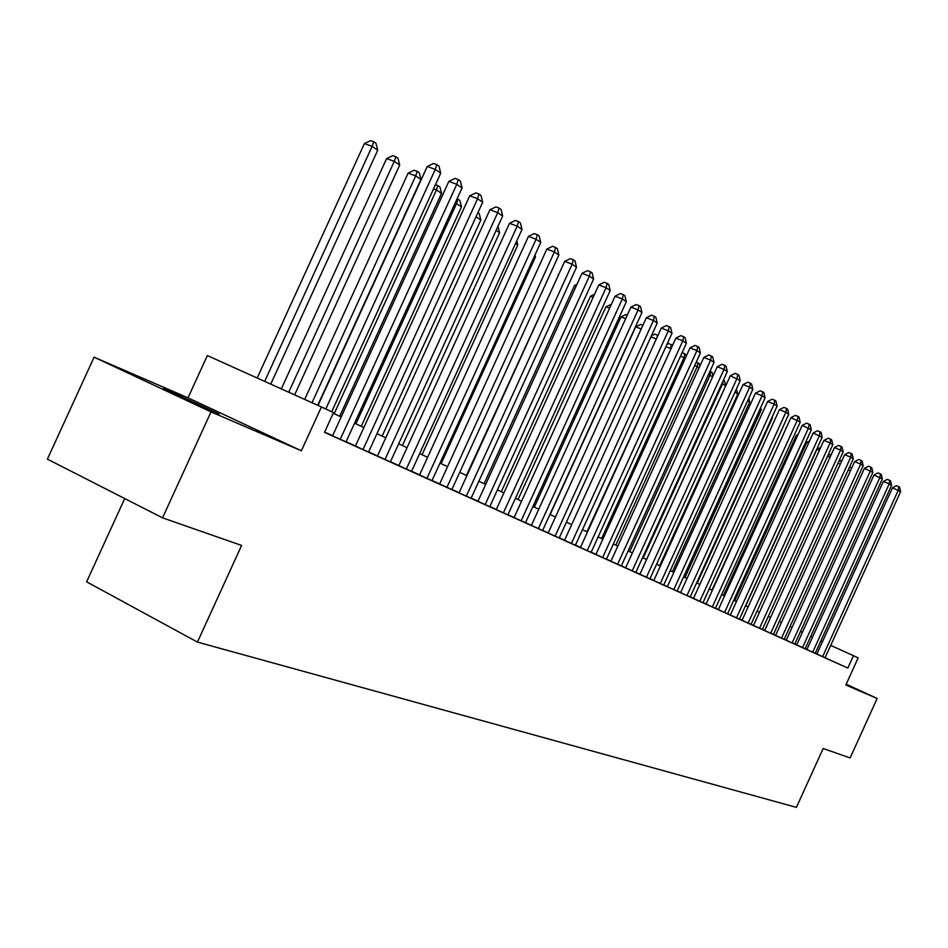 <?xml version="1.0" encoding="UTF-8"?>
<svg xmlns="http://www.w3.org/2000/svg" width="948" height="948" viewBox="0 0 948 948"><rect width="100%" height="100%" fill="white"/><g stroke="black" fill="none" stroke-linecap="round" stroke-linejoin="round"><path stroke-width="1.42" d="M163.601 388.396L219.142 414.027L163.601 388.396M124.721 498.553L86.612 581.835L197.433 642.092L796.403 807.376L823.16 748.517L850.131 757.938L877.149 698.475L846.197 684.195M197.433 642.092L241.61 545.444L162.546 517.845L47.4 459.14L94.101 357.171L211.013 411.894L301.369 450.774L321.396 406.953L207.351 355.559L188 397.828L94.101 357.171M162.546 517.845L211.013 411.894M825.092 657.734L900.6 491.68L892.495 487.746L816.892 654.013L815.221 653.255L847.82 668.091L853.461 655.696L830.709 645.387M810.943 651.359L816.951 654.073L815.209 653.279L891.547 485.412L889.248 483.824L883.335 481.43L806.902 649.51L805.136 648.705L810.943 651.359M796.699 644.901L806.89 649.534L805.113 648.728L882.292 479.001L873.985 474.972L796.687 644.913M794.768 644.083L872.835 472.448L864.422 468.371L786.248 640.208L784.411 639.367L794.78 644.071M779.647 637.257L786.07 640.161L784.209 639.308L863.154 465.752L860.701 464.046L854.634 461.617L775.582 635.397L773.687 634.544L779.647 637.257M768.733 632.34L775.31 635.302L773.402 634.437L853.259 458.891L850.759 457.149L844.632 454.696L764.657 630.479L762.725 629.602L768.733 632.34M757.57 627.315L764.301 630.349L762.346 629.46L843.139 451.876L840.568 450.099L834.394 447.634L753.482 625.443L751.503 624.542L757.57 627.315M746.135 622.161L753.02 625.265L751.029 624.353L832.771 444.707L830.152 442.882L823.919 440.393L742.047 620.3L740.021 619.376L746.135 622.161M730.351 615.015L741.49 620.075L739.44 619.139L822.165 437.36L813.183 432.987L730.339 615.015M727.578 613.806L811.298 429.835L802.198 425.403L718.347 609.623L716.226 608.652L727.578 613.794M706.082 604.077L717.565 609.291L715.432 608.32L800.183 422.133L790.952 417.63L706.07 604.089M693.498 598.401L702.978 602.703M684.693 594.479L692.467 597.987L690.215 596.956L777.087 406.135L774.125 404.085L767.607 401.514L680.593 592.607L678.306 591.564L684.693 594.479M671.468 588.518L679.443 592.109L677.133 591.054L765.107 397.84L762.074 395.731L755.485 393.147L667.368 586.646L665.022 585.58L671.468 588.518M657.9 582.404L666.077 586.089L663.719 585.011L752.831 389.332L749.702 387.175L743.066 384.568L653.8 580.532L651.406 579.441L657.9 582.404M649.937 578.825L740.222 380.61L730.315 375.764L639.888 574.263L637.423 573.137L649.949 578.813M625.621 567.816L638.312 573.587L635.824 572.45L727.294 371.652L724.011 369.376L717.233 366.734L625.609 567.828M610.962 561.216L623.879 567.082L621.319 565.909L714.022 362.456L710.645 360.121L703.807 357.455L610.95 561.228M595.901 554.426L609.054 560.398L606.424 559.202L700.382 353.012L696.922 350.618L690.014 347.928L595.901 554.45M584.489 549.33L593.827 553.537L591.125 552.305L686.376 343.318L682.821 340.842L675.841 338.152L580.437 547.482L577.688 546.226L584.489 549.33M568.587 542.173L578.185 546.486L575.4 545.219L671.99 333.341L668.328 330.805L661.289 328.091L564.534 540.313L561.714 539.033L568.587 542.173M552.222 534.802L562.093 539.246L559.237 537.943L657.189 323.102L653.421 320.495L646.323 317.758L548.193 532.954L545.301 531.627L552.222 534.802M535.407 527.218L545.55 531.792L542.623 530.453L641.974 312.556L638.099 309.877L630.918 307.128L531.39 525.382L528.403 524.019L535.407 527.218M514.1 517.572L528.534 524.125L525.512 522.739L626.32 301.713L622.326 298.952L615.086 296.191L514.1 517.596M500.26 511.387L511.019 516.233L507.915 514.811L610.204 290.55L606.092 287.718L598.781 284.933L496.302 509.574L493.138 508.128L500.26 511.387M481.904 503.115L492.984 508.104L489.784 506.635L593.602 279.067L589.383 276.141L581.989 273.332L477.97 501.314L474.711 499.821L481.904 503.115M462.991 494.595L474.403 499.738L471.109 498.221L576.514 267.229L572.154 264.208L564.688 261.387L459.081 492.806L455.727 491.265L462.991 494.595M451.852 489.571L558.893 255.024L554.402 251.919L546.866 249.075L439.611 484.037L436.163 482.449L451.864 489.547M419.561 474.972L435.523 482.212L432.015 480.612L540.727 242.439L536.106 239.24L528.474 236.384L419.549 474.995M398.847 465.634L415.153 473.04L411.539 471.381L521.993 229.463L517.217 226.157L509.514 223.29L398.835 465.658M377.482 456.012L390.41 461.866M368.571 452.054L482.686 202.244L477.591 198.713L469.722 195.809L355.393 446.093L351.471 444.292L368.582 452.03M336.22 437.478L350.025 443.7L346.044 441.875L462.055 187.953L456.782 184.303L448.842 181.388L332.582 435.807L328.529 433.959L336.22 437.478M321.396 406.953L333.518 412.617L324.5 432.359L847.82 668.091M816.915 653.966L815.244 653.196M806.938 649.439L805.148 648.633M796.723 644.841L794.815 643.976M786.283 640.137L784.257 639.225M775.618 635.326L773.45 634.354M764.692 630.408L762.393 629.365M753.518 625.372L751.077 624.27M742.083 620.217L739.487 619.044M730.375 614.944L727.626 613.7M718.394 609.54L715.467 608.225M706.106 604.006L703.013 602.608M693.521 598.33L690.263 596.861M680.628 592.524L677.168 590.96M667.404 586.563L663.754 584.916M653.847 580.449L649.996 578.707M639.936 574.18L635.871 572.343M625.656 567.745L621.367 565.814M610.998 561.133L606.471 559.095M595.937 554.355L591.173 552.21M580.472 547.387L575.448 545.124M564.581 540.218L559.284 537.836M548.24 532.859L542.671 530.347M531.437 525.287L525.559 522.632M514.148 517.49L507.962 514.705M496.349 509.467L489.832 506.528M478.017 501.208L471.156 498.115M459.128 492.699L451.912 489.441M439.671 483.93L432.063 480.494M419.597 474.877L411.586 471.274M398.895 465.551L390.458 461.747M377.517 455.917L368.642 451.912M355.453 445.975L346.091 441.756M332.641 435.689L324.631 432.075M324.56 432.229L326.859 433.26L324.572 432.205M853.461 655.696L858.153 657.888L845.829 685.001L877.149 698.475M812.555 637.08L810.777 636.25M802.411 632.34L800.515 631.451M792.042 627.493L790.016 626.545M781.425 622.54L779.28 621.533M770.582 617.48L768.283 616.401M759.478 612.29L757.037 611.152M748.102 606.981L745.519 605.772M736.478 601.553L733.728 600.274M724.556 595.984L721.653 594.633M712.351 590.284L709.282 588.85M699.849 584.442L696.602 582.925M687.027 578.458L683.603 576.858M673.886 572.319L670.26 570.637M660.412 566.027L656.585 564.238M646.583 559.569L642.543 557.685M632.399 552.945L628.133 550.954M617.823 546.143L613.332 544.045M602.869 539.163L598.129 536.947M587.499 531.982L582.499 529.648M571.703 524.611L566.442 522.147M555.457 517.027L549.923 514.432M538.76 509.218L532.918 506.493M521.578 501.196L515.428 498.328M503.886 492.936L497.416 489.915M485.672 484.428L478.847 481.252M466.902 475.671L459.721 472.317M447.563 466.641L440.002 463.11M427.607 457.327L419.656 453.606M407.036 447.717L398.658 443.806M385.8 437.798L376.972 433.674M363.866 427.548L354.564 423.211M341.197 416.966L333.234 413.257M822.497 641.678L820.838 640.919M301.369 450.774L188 397.828M325.78 409.003L435.274 169.408L440.725 173.176L331.693 411.764M318.042 405.436L427.252 166.481L435.274 169.408L436.803 164.644L438.983 166.161L440.725 173.176M427.252 166.481L433.591 163.471L436.803 164.644M270.761 384.13L377.731 150.175L372.126 146.383L364.399 143.563L257.181 378.015M364.399 143.563L370.656 140.624L373.749 141.75L372.126 146.383L264.67 381.392M373.749 141.75L375.989 143.278L377.731 150.175M340.273 439.303L456.782 184.303L458.24 179.587L460.349 181.056L462.055 187.953M448.842 181.388L455.064 178.425L458.24 179.587M363.013 449.542L477.591 198.713L478.977 194.044L481.015 195.466L482.686 202.244M469.722 195.809L475.837 192.894L478.977 194.044M385.007 459.46L497.724 212.66L502.653 216.073L390.398 461.889M377.47 456.035L489.938 209.769L497.724 212.66L499.051 208.039L501.03 209.413L502.653 216.073M489.938 209.769L495.946 206.889L499.051 208.039M406.313 469.059L517.217 226.157L518.485 221.583L520.405 222.91L521.993 229.463M509.514 223.29L515.416 220.446L518.485 221.583M294.627 394.889L399.701 165.047L394.273 161.385L386.618 158.577L281.319 388.893M386.618 158.577L392.756 155.673L395.826 156.787L394.273 161.385L288.725 392.235M395.826 156.787L397.994 158.269L399.701 165.047M317.722 405.294L420.948 179.445L415.698 175.89L408.126 173.105L304.675 399.416M408.126 173.105L414.158 170.237L417.191 171.351L415.698 175.89L312.022 402.722M417.191 171.351L419.289 172.785L420.948 179.445M339.692 416.267L441.543 193.392L436.459 189.944L334.206 413.707M435.511 184.576L439.908 186.839L441.543 193.392M437.881 185.453L436.459 189.944L433.556 188.877M361.247 426.327L461.486 206.901L456.557 203.571L355.915 423.839M457.09 198.807L459.887 200.455L461.486 206.901M457.92 199.116L456.557 203.571L455.159 203.038M426.944 478.349L536.106 239.24L537.326 234.713L539.175 236.005L540.727 242.439M528.474 236.384L534.269 233.575L537.326 234.713M382.127 436.08L480.826 220.007L476.05 216.76M477.899 212.731L479.261 213.656L480.826 220.007M446.946 487.367L554.402 251.919L555.575 247.44L557.365 248.684L558.893 255.024M546.866 249.075L552.554 246.302L555.575 247.44M402.39 445.548L499.584 232.71L496.124 230.364M497.937 226.394L499.584 232.71M466.345 496.1L572.154 264.208L573.279 259.776L575.021 260.984L576.514 267.229M564.688 261.387L570.293 258.65L573.279 259.776M422.05 454.72L517.786 245.034L515.57 243.529M516.779 240.899L517.786 245.034M485.151 504.585L589.383 276.141L590.45 271.744L592.144 272.929L593.602 279.067M581.989 273.332L587.499 270.63L590.45 271.744M441.128 463.631L535.454 257.003L534.411 256.292M534.98 255.048L535.454 257.003M503.424 512.809L606.092 287.718L607.123 283.369L608.758 284.507L610.204 290.55M598.781 284.933L604.196 282.255L607.123 283.369M521.151 520.796L622.326 298.952L623.31 294.65L624.91 295.764L626.32 301.713M615.086 296.191L620.419 293.548L623.31 294.65M558.645 274.636L466.416 475.446M558.147 274.446L558.905 274.067M538.381 528.557L638.099 309.877L639.047 305.623L640.587 306.702L641.974 312.556M630.918 307.128L636.167 304.521L639.047 305.623M576.147 286.13L574.535 285.514L484.096 483.705M574.535 285.514L576.976 284.305M555.125 536.106L653.421 320.495L654.333 316.276L655.838 317.319L657.189 323.102M646.323 317.758L651.489 315.186L654.333 316.276M593.128 297.305L590.462 296.274L501.302 491.728M590.462 296.274L594.514 294.283M609.623 308.159L605.962 306.749L518.023 499.549M605.962 306.749L611.341 304.379M625.644 318.706L621.047 316.928L534.305 507.144M621.047 316.928L626.012 314.475L627.339 314.985M571.395 543.441L668.328 330.805L669.193 326.633L670.651 327.653L671.99 333.341M661.289 328.091L666.373 325.555L669.193 326.633M587.227 550.563L682.821 340.842L683.65 336.718L685.072 337.701L686.376 343.318M675.841 338.152L680.865 335.639L683.65 336.718M602.632 557.507L696.922 350.618L697.716 346.518L699.103 347.489L700.382 353.012M690.014 347.928L694.955 345.451L697.716 346.518M641.204 328.98L635.729 326.847L550.148 514.539M635.729 326.847L640.623 324.417L642.886 325.294M617.622 564.261L710.645 360.121L711.403 356.069L712.754 357.005L714.022 362.456M703.807 357.455L708.677 355.002L711.403 356.069M651.383 335.829L654.855 334.099L657.936 335.426M656.336 338.969L650.92 336.86M657 337.488L657.497 335.13M632.221 570.838L724.011 369.376L724.746 365.359L726.05 366.272L727.294 371.652M717.233 366.734L722.032 364.305L724.746 365.359M670.994 348.793L587.002 531.745M666.93 344.432L668.707 343.543L672.547 345.392M671.338 344.562L670.532 348.485L665.911 346.684M646.441 577.249L737.023 378.394L737.734 374.413L739.013 375.301L740.222 380.61M730.315 375.764L735.044 373.37L737.734 374.413M685.226 358.439L684.041 357.633L601.589 538.559M682.05 352.822L684.823 353.746L686.423 355.82M684.823 353.746L684.041 357.633L680.486 356.247M660.294 583.494L749.702 387.175L750.389 383.229L751.634 384.106L752.831 389.332M743.066 384.568L747.723 382.198L750.389 383.229M699.079 367.824L697.218 366.556L615.809 545.207M696.27 362.041L699.257 363.594L699.849 366.141M697.965 362.705L697.218 366.556L694.671 365.561M673.803 589.573L762.074 395.731L762.725 391.832L763.934 392.685L765.107 397.84M755.485 393.147L760.095 390.801L762.725 391.832M712.576 376.96L710.064 375.254L629.685 551.677M710.052 371.154L712.043 372.303L712.932 376.166M710.775 371.438L710.064 375.254L708.464 374.626M686.968 595.51L774.125 404.085L774.753 400.222L775.938 401.04L777.087 406.135M767.607 401.514L772.146 399.191L774.753 400.222M646.536 559.557L725.67 385.836L722.589 383.739L643.206 557.993M723.454 380.077L724.509 380.8L725.67 385.836M723.123 380.8L722.589 383.739L721.902 383.478M699.814 601.293L785.88 412.226L788.772 414.229L702.966 602.715M693.486 598.413L779.422 409.666L785.88 412.226L786.485 408.398L787.634 409.204L788.772 414.229M779.422 409.666L783.901 407.379L786.485 408.398M659.654 565.672L737.817 394.06L734.973 392.128M736.43 388.929L737.817 394.06M712.339 606.933L797.351 420.165L797.932 416.373L799.057 417.167L800.183 422.133M790.952 417.63L795.372 415.366L797.932 416.373M724.568 612.444L808.549 427.927L809.094 424.159L810.208 424.929L811.298 429.835M802.198 425.403L806.558 423.152L809.094 424.159M736.501 617.823L819.475 435.488L820.008 431.767L821.087 432.513L822.165 437.36M813.183 432.987L817.496 430.771L820.008 431.767M672.452 571.656L749.678 402.094L747.64 400.72M748.79 398.207L749.678 402.094M684.954 577.486L761.256 409.927L760 409.074M760.699 407.533L761.256 409.927M697.159 583.186L772.561 417.582L772.039 417.239M772.336 416.599L772.561 417.582M748.15 623.073L830.152 442.882L830.661 439.185L831.704 439.919L832.771 444.707M823.919 440.393L828.161 438.201L830.661 439.185M759.538 628.204L840.568 450.099L841.054 446.437L842.085 447.16L843.139 451.876M834.394 447.634L838.589 445.453L841.054 446.437M786.093 428.306L711.972 590.106M785.702 428.152L786.295 427.844M770.665 633.217L850.759 457.149L851.221 453.523L852.228 454.222L853.259 458.891M844.632 454.696L848.78 452.551L851.221 453.523M797.469 435.807L796.356 435.357L723.466 595.474M796.356 435.357L798.074 434.468M781.531 638.111L860.701 464.046L861.163 460.455L862.135 461.131L863.154 465.752M854.634 461.617L858.734 459.484L861.163 460.455M808.573 443.119L806.772 442.396L734.712 600.724M806.772 442.396L809.556 440.95M792.149 642.898L870.442 470.789L870.868 467.222L871.828 467.885L872.835 472.448M864.422 468.371L868.463 466.25L870.868 467.222M802.541 647.579L879.945 477.377L880.36 473.846L881.308 474.498L882.292 479.001M873.985 474.972L877.978 472.886L880.36 473.846M812.709 652.153L889.248 483.824L889.651 480.316L890.575 480.956L891.547 485.412M883.335 481.43L887.292 479.356L889.651 480.316M819.428 450.264L816.963 449.281L745.709 605.855M816.963 449.281L820.767 447.302M827.853 455.538L831.42 454.163M830.021 457.256L827.521 456.249M838.755 461.522L840.592 460.562L841.753 461.024M840.366 464.082L838.02 463.134M822.639 656.632L898.36 490.128L898.74 486.644L899.64 487.272L900.6 491.68M892.495 487.746L896.393 485.708L898.74 486.644M849.396 467.388L851.849 467.731M850.475 470.765L848.27 469.864"/></g></svg>
